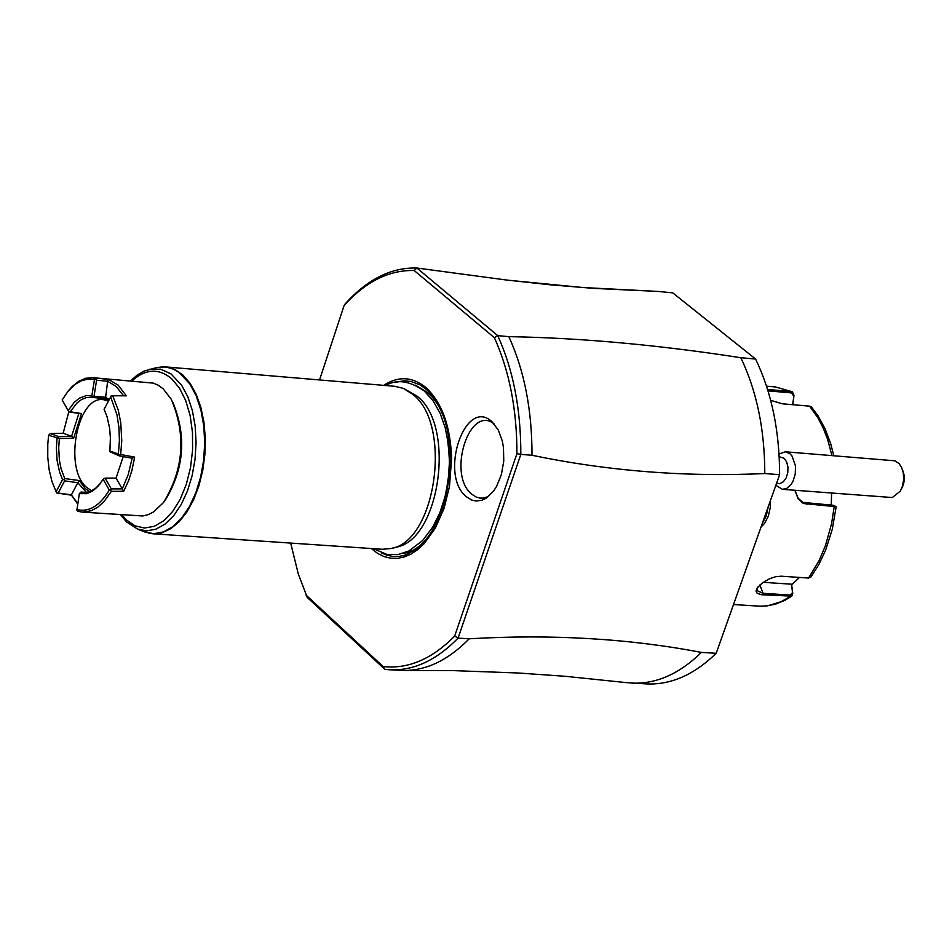 <?xml version="1.0" encoding="UTF-8"?>
<svg xmlns="http://www.w3.org/2000/svg" width="952" height="952" viewBox="0 0 952 952"><rect width="100%" height="100%" fill="white"/><g stroke="black" fill="none" stroke-linecap="round" stroke-linejoin="round"><path stroke-width="1.43" d="M755.591 359.047L740.811 357.714C756.721 390.915 764.718 429.519 764.789 473.537C685.749 477.202 608.149 471.109 531.99 455.258L520.827 454.39L458.079 638.126C436.397 660.295 413.608 670.851 389.701 669.792L405.064 670.494C427.543 670.113 448.927 659.534 469.205 638.78L458.067 638.126L454.675 636.067L516.936 453.664C516.936 409.61 509.415 370.947 494.374 337.686L497.729 335.639L416.916 268.024L506.393 280.007L551.244 284.898L594.155 288.408L658.07 291.431L672.743 292.859L755.591 359.047C771.537 392.2 779.545 430.756 779.617 474.703L716.19 653.286C694.127 674.801 670.874 685.012 646.42 683.917L626.237 682.596M779.617 474.703L764.789 473.537M740.811 357.714C658.129 344.91 580.815 337.9 508.856 336.651L497.729 335.639C513.211 369.638 520.911 409.217 520.827 454.39L516.948 453.664M508.166 280.221L583.064 287.54L658.07 291.431M290.681 543.08L298.285 573.973L307.222 597.38L384.834 669.339L383.156 666.555C408.075 669.292 431.91 659.129 454.675 636.079M395.901 669.946L394.592 669.875M469.205 638.78C551.767 633.996 629.165 638.554 701.398 652.418C679.347 673.968 656.118 684.191 631.7 683.108M701.398 652.418L716.19 653.286M389.701 669.792L384.834 669.339M494.374 337.698L414.168 270.511C389.154 269.904 365.806 281.554 344.124 305.461L319.551 379.931M306.08 595.107L383.156 666.555M383.668 385.358C398.352 375.873 412.418 376.587 425.853 387.512C441.895 402.458 450.474 426.115 451.605 458.483L449.475 486.508L443.87 508.844L435.183 528.384L424.033 543.782L417.773 549.578L411.204 553.993L404.433 556.92L397.579 558.348L390.772 558.229L384.108 556.599L377.718 553.469L371.256 548.519M466.361 496.73C438.705 474.893 465.111 396.603 491.851 421.629L498.253 429.923L502.347 441.121L503.477 447.547L503.751 461.173L501.371 474.584L496.623 486.341L493.505 491.196L486.198 498.193L481.867 500.276L476 501.026L471.692 500.038L466.361 496.73M344.124 305.461L345.207 303.866C367.377 279.245 391.284 267.298 416.916 268.024L414.168 270.511M531.99 455.258C532.073 410.145 524.362 370.614 508.856 336.651M404.065 388.702L416.976 396.068C456.127 425.437 440.05 540.236 395.937 547.245L391.927 548.293M156.354 367.662L162.697 366.865L168.266 367.472L173.692 369.293L178.905 372.327L189.876 383.989L196.195 395.83L200.908 410.026L203.787 425.972L204.716 442.966L203.645 460.292L200.622 477.178L195.779 492.886L189.329 506.762L181.57 518.185L172.812 526.694L163.47 531.93L153.915 533.691L144.573 531.918L152.832 533.774L382.502 549.28L391.189 548.495C436.159 541.343 452.557 424.187 412.644 394.235L403.35 388.392L394.89 386.31L165.517 366.913L174.478 369.328L182.844 374.969L190.102 383.347L196.183 394.295L200.86 407.385L203.942 422.117L205.311 437.944L204.906 454.247L202.752 470.395L198.92 485.782L193.577 499.788L186.913 511.914L179.19 521.672L170.717 528.729L161.828 532.799L152.832 533.774L148.571 533.12M172.788 402.149C186.747 436.028 184.26 468.658 165.35 500.038M67.473 391.95L72.197 386.488L78.742 381.264L85.609 378.289L92.546 377.658L153.439 383.144L158.46 385.346L163.197 388.856L171.277 399.281C186.318 435.076 183.7 469.526 163.423 502.644L153.45 511.986L148.119 514.687L142.705 515.972L82.324 512.116L78.004 511.331L76.886 510.201L79.349 493.612L80.979 492.053L86.584 492.386M71.602 436.278L78.861 413.477L68.853 411.859L62.166 399.923L68.139 391.141L75.232 384.299L80.908 380.978L86.703 379.336L95.557 379.265L96.58 380.229L107.647 381.252L108.492 379.432L118.167 385.155L126.319 395.818L111.301 395.758L104.089 409.312L107.1 416.786L109.659 428.4L110.384 437.884L109.873 451.736L119.512 455.937L132.114 458.221L134.672 457.091L131.947 470.359L128.758 480.248L123.677 491.28L111.336 491.351L103.935 501.668L97.723 507.237L91.19 510.772L82.324 512.116M112.693 395.699L118.226 410.038L120.749 422.581L121.761 440.669L120.69 454.52L134.672 457.091M111.336 491.351L110.527 490.03L111.265 488.911L122.249 488.876L123.677 491.28M122.249 488.876L116.073 478.106L105.077 478.118L111.265 488.911M105.077 478.118L103.114 479.296L109.301 490.078L110.527 490.03M109.301 490.078C99.662 506 88.834 512.497 76.803 509.57M80.979 492.053L86.073 492.446L91.035 491.077L95.854 488.031L100.745 482.95M86.465 492.374L77.802 482.723L79.325 480.57L85.144 488.447L89.583 491.66M79.349 493.612L86.703 493.671L92.57 491.065L98.115 486.222L103.114 479.296M77.683 504.06L71.543 495.183L56.787 493.005L58.203 493.053L64.629 480.867L77.814 482.712L71.376 494.873L77.766 503.548M92.546 377.658L108.492 379.432M58.203 493.053L71.376 494.873M56.787 493.005L56.12 491.756L62.546 479.558L63.974 479.618L64.712 478.558L61.059 468.67L59.393 460.137L58.703 447.88L59.369 438.503L73.661 438.182L81.503 413.561L70.234 411.764L76.91 403.065L81.42 399.614L86.108 397.662L90.845 397.258L105.47 398.733L108.897 400.197M59.369 438.503L48.623 435.254L47.79 444.072L47.755 457.269L49.171 469.943L52.003 481.605L56.12 491.756M48.623 435.254L50.301 433.577L63.153 433.255L71.602 436.302L73.661 438.182M58.381 437.587L58.738 436.635L50.301 433.577M58.738 436.635L71.602 436.302M63.153 433.255L68.818 411.776M62.166 399.923L68.853 411.859M95.557 379.265L96.045 378.265M94.403 379.812L91.856 395.83L92.879 396.805L94.022 396.246L105.101 397.234L109.313 399.4M96.58 380.229L94.022 396.246M107.647 381.252L105.47 398.733M123.546 395.794L116.215 386.512L107.647 381.24M109.718 450.891L118.381 454.021L119.405 440.586L118.917 427.317L116.953 414.774L110.622 396.913M118.381 454.021L119.357 455.104L120.69 454.52M119.512 455.937L119.357 455.104M132.126 458.221L128.246 474.56L122.261 488.888M116.061 478.118L123.201 456.615M79.325 480.57L64.712 478.558M64.629 480.867L63.974 479.618M62.546 479.558L59.595 472.097L57.096 460.566L56.382 447.964L57.06 438.325M81.503 413.561L78.873 413.477M68.853 411.716L70.234 411.764M91.856 395.83L86.489 395.532L79.349 398.186L74.256 402.363L68.235 410.49M93.058 397.615L92.879 396.805M108.445 401.042L103.447 399.673C77.398 395.342 63.391 468.039 86.477 487.257L91.654 490.792M494.219 423.985C469.407 403.767 446.869 474.691 471.775 494.207L476.286 497.087L479.915 498.086L483.64 498.063L488.602 496.432M799.43 577.424L791.683 584.849L792.754 593.512L791.79 596.142L761.469 594.726L757.114 593.239L756.019 590.978L757.233 587.919L762.124 583.124L769.561 578.756L775.666 576.698L781.235 576.198L808.557 578.043L810.878 577.09L818.875 564.488L825.598 550.22L832.298 529.217L836.165 506.762L803.381 503.501L798.228 499.038L794.861 490.292M833.773 455.699L830.679 443.596L825.063 428.721L817.899 415.619L811.58 407.158L809.581 406.147L782.318 403.803L770.668 400.316M792.754 593.512L792.481 592.644L790.279 595.083L762.992 593.286L756.864 590.549L757.875 586.932M836.165 506.762L833.571 505.31L802.893 502.382L798.157 498.289L795.027 490.304M767.55 389.38L792.338 391.772L793.98 395.377L792.623 404.695M831.572 493.112L831.286 505.143M791.683 584.849L792.481 592.644M791.433 584.195L763.266 582.315M768.002 390.855L791.528 392.914L793.694 396.02M793.98 395.377L792.826 404.707M768.204 506.833L766.253 515.96L762.302 523.445M776.499 483.473L779.997 483.568L783.425 481.724L786.185 477.844L787.792 472.608L787.947 466.944L786.626 461.863L784.067 458.269L779.188 456.686M779.045 454.044L785.364 451.783L790.053 453.83L792.028 456.02L795.491 465.968L795.265 473.906L793.028 481.236L791.255 484.259L786.804 488.34L782.389 489.328L775.856 485.294M782.389 489.328L892.333 497.539L900.294 491.113L902.27 486.722L903.615 480.01L903.341 473.18L901.663 467.551L898.997 463.481L894.832 460.804L785.364 451.783M902.615 470.074L904.138 475.191L904.341 480.07L903.377 484.854L901.068 489.673M770.37 500.752L770.275 507.487L768.359 516.115L764.67 523.267L761.029 527.063M394.449 382.537L403.898 380.776L410.943 381.431L419.999 384.894L426.377 389.404C442.073 404.029 450.463 427.15 451.569 458.793L451.605 458.483M381.49 552.933L387.226 555.29L393.14 556.456L399.174 556.396L405.219 555.111L417.047 548.959L422.664 544.163L427.972 538.308L437.361 523.719L444.667 506.012L449.487 486.186L451.569 458.793L449.475 486.508M402.613 553.505C450.403 547.9 468.717 423.438 426.27 391.712L415.405 385.167M441.883 507.321L446.048 492.874L449.118 472.382L449.451 456.781L447.25 436.742M120.464 514.758L126.628 521.958L137.659 529.133L143.883 531.644M161.209 366.913L165.517 366.913L157.068 367.496L144.061 371.09L137.148 375.112L130.638 380.812M137.659 529.133L146.739 530.859L156.009 529.145L165.089 524.052L173.585 515.77L181.13 504.655L187.389 491.161L192.09 475.869L195.029 459.459L196.076 442.609L195.172 426.079L192.375 410.574L187.806 396.77L181.665 385.251L171.015 373.91L160.686 369.174L149.821 369.197M121.773 514.842L126.247 519.816L135.017 525.825L144.525 528.039L154.284 526.313L163.803 520.72L172.621 511.522L180.261 499.157L186.33 484.259L190.519 467.575L192.601 449.975L192.471 432.351L190.15 415.619L185.735 400.625L179.488 388.142L171.717 378.801C158.829 367.996 145.573 368.71 131.959 380.931M733.504 604.544L760.993 606.245L767.764 605.781L781.235 601.664L789.934 596.618L790.279 595.083M808.557 578.043L819.077 560.668L825.432 545.674L831.56 523.767L834.226 506.464L833.571 505.31M831.929 455.556L827.562 439.158L823.147 427.912L817.863 417.75L809.581 406.147M762.647 594.833L762.992 593.286L759.934 584.944M806.879 504.405L806.225 503.239M791.528 392.914L791.207 391.462L775.416 386.952L766.527 386.167M405.064 670.494L453.747 670.648L517.781 672.981L565.06 676.277L627.023 682.691M424.413 391.117L433.077 400.792L440.098 413.239L445.274 427.972L448.428 444.405L449.451 461.851L448.309 479.594L445.036 496.849L439.776 512.914L432.732 527.111L422.617 540.558L408.813 551.018L398.115 554.54L386.94 554.433L373.303 548.649M385.703 385.524C396.734 378.932 409.61 380.764 424.318 391.034M100.365 483.426L99.413 484.687M71.924 495.813L72.673 497.194M68.139 391.141L69.103 389.88M108.742 400.102L103.447 399.673M492.91 422.593L492.125 421.879M487.079 497.598L486.198 498.193M791.695 596.202L784.936 600.307L775.571 604.151L765.979 606.055L758.756 606.162M792.338 391.772L775.416 386.952"/></g></svg>
